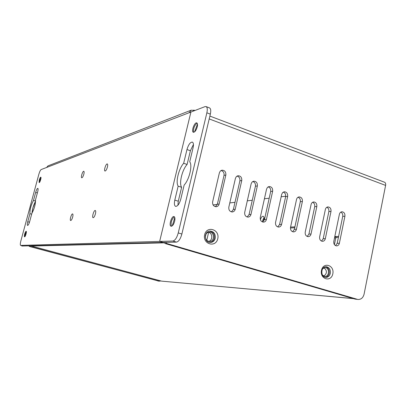 <?xml version="1.0" encoding="UTF-8"?>
<svg xmlns="http://www.w3.org/2000/svg" width="406" height="406" viewBox="0 0 406 406"><rect width="100%" height="100%" fill="white"/><g stroke="black" fill="none" stroke-linecap="round" stroke-linejoin="round"><path stroke-width="0.61" d="M322.679 268.706L325.12 267.645C329.758 267.595 329.489 276.801 324.861 276.364L322.486 275.095M323.805 276.11C327.18 273.482 327.261 270.716 324.054 267.808M205.421 235.566C206.015 233.496 207.278 232.344 209.207 232.12C214.586 231.618 214.992 241.55 209.587 241.479C206.481 241.042 205.096 239.068 205.421 235.566M208.694 241.397C212.957 240.484 212.663 232.861 208.349 232.268M264.093 217.575L262.728 220.28L262.626 222.006L264.468 219.585L270.685 191.485C270.964 189.135 270.117 187.597 268.148 186.861M260.439 219.829L260.495 219.55C261.149 217.306 262.083 216.215 263.281 216.271C264.55 217.591 264.326 219.509 262.616 222.016M338.426 237.332L336.376 237.388L335.726 238.165L334.397 244.625M334.803 236.525L338.614 236.419M208.623 232.333L206.761 240.347M205.304 237.216L206.035 234.079M294.726 227.771L290.437 227.984M290.574 227.091L294.923 226.863M285.712 196.235L281.16 196.778M269.198 198.209L264.423 198.783M252.288 200.239L247.305 200.833M234.993 202.31L229.796 202.929M217.296 204.426L213.074 204.934M164.029 242.854L31.45 246.041L30.851 245.792M163.435 242.438L163.801 242.641M31.409 246.036L161.618 281.13L31.363 246.016M353.25 298.572L161.618 281.13L353.484 298.638M174.793 217.575L172.251 225.853M174.433 216.87L173.986 217.068C171.636 219.55 170.738 222.473 171.302 225.837L171.555 226.238M174.656 221.229C173.682 224.543 172.489 226.213 171.073 226.238C168.561 225.731 171.652 215.637 174.027 216.596C174.981 217.098 175.189 218.641 174.656 221.229M197.478 124.058L194.631 131.838M197.159 123.201L196.773 123.353C194.332 125.713 193.292 128.565 193.642 131.925L193.835 132.28M197.27 126.834C196.179 130.407 194.875 132.214 193.357 132.265C190.987 131.661 194.565 121.856 196.778 122.901C197.575 123.333 197.737 124.647 197.27 126.834M24.918 236.622L25.228 234.267L26.36 231.643M24.68 234.115C25.208 232.323 25.705 231.379 26.167 231.283C27.004 231.359 25.324 237.185 24.563 236.83C24.248 236.596 24.289 235.693 24.68 234.115M39.478 182.406L39.768 180.294L40.981 177.534M39.23 180.132C39.788 178.264 40.311 177.275 40.798 177.163C41.615 177.265 39.859 182.979 39.123 182.609L39.23 180.132M231.456 211.902L233.369 209.44L239.89 180.848C240.169 178.33 239.22 176.742 237.038 176.077M235.429 178.341L236.338 176.62L237.916 175.747C240.662 175.818 241.94 177.412 241.758 180.528L235.216 209.252C234.785 210.826 233.846 211.729 232.405 211.962C229.791 211.729 228.598 210.13 228.827 207.161L235.429 178.341M266.569 189.115L267.488 187.374L269.087 186.532C271.655 186.679 272.847 188.242 272.654 191.221L266.422 219.443C265.986 221.042 265.052 221.94 263.616 222.133C261.165 221.849 260.053 220.285 260.276 217.438L266.569 189.115M292.619 231.745L294.391 229.344L300.318 201.721C300.587 199.524 299.836 198.032 298.055 197.245M296.527 199.478C296.913 197.996 297.755 197.143 299.044 196.91C301.46 197.113 302.572 198.646 302.384 201.503L296.436 229.253C296.01 230.862 295.081 231.75 293.655 231.912C291.351 231.587 290.305 230.06 290.523 227.319L296.527 199.478M321.511 241.098L323.196 238.743L328.855 211.577C329.119 209.516 328.439 208.075 326.83 207.253M325.363 209.455C325.749 207.958 326.581 207.111 327.87 206.908C330.149 207.156 331.195 208.654 331.002 211.409L325.328 238.687C324.907 240.311 323.993 241.189 322.587 241.321C320.405 240.971 319.426 239.474 319.639 236.83L325.363 209.455M335.559 245.645L337.198 243.311L342.735 216.368C342.989 214.373 342.349 212.957 340.817 212.12M339.386 214.307C339.766 212.8 340.598 211.957 341.877 211.77C344.09 212.033 345.105 213.515 344.917 216.22L339.375 243.28C338.954 244.899 338.046 245.772 336.655 245.894C334.534 245.539 333.575 244.057 333.788 241.453L339.386 214.307M307.2 236.465L308.925 234.089L314.721 206.695C314.985 204.568 314.274 203.101 312.579 202.295M311.082 204.512C311.468 203.025 312.305 202.173 313.594 201.96C315.939 202.183 317.015 203.7 316.827 206.502L311.021 234.013C310.59 235.632 309.671 236.515 308.255 236.662C306.012 236.322 305.002 234.81 305.221 232.12L311.082 204.512M277.76 226.929L279.572 224.513L285.646 196.651C285.915 194.383 285.119 192.865 283.246 192.104M281.693 194.347L282.612 192.596L284.21 191.769C286.702 191.947 287.854 193.495 287.661 196.413L281.576 224.396C281.14 226 280.211 226.893 278.78 227.071C276.4 226.766 275.324 225.218 275.547 222.427L281.693 194.347M247.188 217.007L249.071 214.561L255.435 186.217C255.714 183.786 254.821 182.223 252.745 181.518M251.152 183.781L252.065 182.05L253.659 181.193C256.313 181.304 257.546 182.883 257.358 185.928L250.974 214.398C250.538 215.987 249.599 216.885 248.157 217.098C245.63 216.834 244.483 215.256 244.706 212.353L251.152 183.781M215.413 206.684L217.352 204.218L224.031 175.372C224.315 172.763 223.305 171.149 221.006 170.525M219.392 172.794L220.291 171.088L221.859 170.2C224.696 170.221 226.025 171.829 225.848 175.027L219.144 204C218.712 205.563 217.778 206.466 216.337 206.72C213.637 206.522 212.399 204.908 212.627 201.873L219.392 172.794M95.41 213.916C94.689 216.347 93.928 217.611 93.121 217.692C91.68 217.459 93.943 209.907 95.278 210.481C95.821 210.805 95.862 211.952 95.41 213.916M83.829 174.215C83.149 176.493 82.459 177.686 81.753 177.787C80.571 177.589 82.717 170.774 83.803 171.276C84.225 171.545 84.235 172.525 83.829 174.215M107.402 167.11C106.646 169.637 105.844 170.946 105.007 171.043C103.601 170.779 105.991 163.344 107.285 163.943C107.783 164.242 107.823 165.298 107.402 167.11M72.659 217.078C72.004 219.286 71.339 220.433 70.664 220.524C69.456 220.346 71.507 213.429 72.623 213.921C73.075 214.206 73.09 215.261 72.659 217.078M193.444 144.455L190.394 150.743L187.1 164.46L183.659 163.278L186.968 149.535C188.445 144.637 190.236 142.156 192.342 142.09C193.5 142.714 193.743 144.617 193.068 147.804L189.724 161.776C192.693 165.354 189.292 179.645 184.157 185.045L180.756 199.239C179.356 203.964 177.65 206.344 175.636 206.38C174.341 205.695 174.062 203.604 174.798 200.112L178.158 186.161C175.428 182.269 178.696 168.769 183.659 163.278M187.1 164.46C182.111 169.931 178.863 183.41 181.624 187.303L178.158 186.161M181.624 187.303L178.285 201.229L177.924 205.233M206.07 106.585L209.521 107.905C210.8 108.6 211.074 110.676 210.344 114.132L206.867 112.812C207.603 109.351 207.339 107.275 206.07 106.585L204.989 106.636L189.064 112.751L191.185 110.178L195.032 110.457M210.344 114.132L181.873 234.023C180.497 238.88 178.701 241.575 176.473 242.108L172.87 241.042C175.077 240.504 176.874 237.799 178.249 232.932L206.867 112.812M172.87 241.042L20.706 245.407L22.766 245.96M176.473 242.108L22.898 245.995L20.706 245.407M35.581 201.178C33.551 204.908 32.363 208.882 32.018 213.109L32.896 207.877L35.581 201.178M191.185 110.178L47.994 165.871L46.588 167.475L41.163 169.556C40.392 170.084 39.621 171.657 38.854 174.275L20.833 241.037C20.204 243.564 20.138 245.021 20.64 245.397M29.704 221.443C28.948 223.985 28.242 225.32 27.593 225.457C27.161 225.132 27.212 223.894 27.75 221.732L29.922 213.673C29.836 209.521 31.029 205.101 33.5 200.417L35.652 192.424C36.428 189.841 37.149 188.47 37.819 188.318C38.235 188.617 38.184 189.795 37.667 191.855L35.495 199.919C35.616 204.086 34.414 208.547 31.891 213.307L29.704 221.443M35.586 201.031L33.5 200.417M31.658 214.17L29.922 213.673M29.207 245.833L30.328 246.528L158.792 281.104L161.055 280.982M159.401 281.211L29.76 246.543L28.638 245.848M355.093 299.11L358.183 299.481L355.093 299.11L165.359 243.6L163.618 242.433M165.222 242.392L166.967 243.564L357.321 299.313M358.183 299.481C361.188 299.466 363.162 297.679 364.096 294.117L385.604 185.405L209.202 118.933M210.029 242.478C212.242 242.083 213.683 240.687 214.348 238.286C214.774 234.221 213.186 231.821 209.592 231.09M325.353 277.313C327.358 276.978 328.657 275.638 329.251 273.294C329.626 269.838 328.429 267.655 325.668 266.747M332.818 273.822C331.108 282.591 319.613 279.171 321.481 270.36C323.272 261.55 334.681 265.118 332.818 273.822M330.327 273.339C330.667 269.548 329.291 267.346 326.201 266.722C320.638 266.28 320.309 277.349 325.886 277.379C328.149 277.303 329.631 275.958 330.327 273.339M217.768 238.728C215.718 248.102 202.391 244.138 204.629 234.719C206.781 225.3 220.001 229.436 217.768 238.728M215.241 238.261C215.627 233.917 213.886 231.511 210.019 231.044C203.579 231.11 204.056 242.94 210.486 242.494C212.906 242.265 214.495 240.854 215.241 238.261M209.877 116.086L384.538 182.233C385.507 182.7 385.862 183.756 385.604 185.405M194.636 110.61L194.205 110.148M193.459 111.061L193.672 110.173M190.916 112.041L159.649 241.423L163.146 242.443M21.828 246.021L21.904 245.737L21.828 246.021L27.867 245.869M335.726 238.165L334.544 237.779M336.376 237.388L334.737 236.845M241.758 180.528L239.89 180.848M235.216 209.252L233.369 209.44M272.654 191.221L270.685 191.485M266.422 219.443L264.468 219.585M302.384 201.503L300.318 201.721M296.436 229.253L294.391 229.344M331.002 211.409L328.855 211.577M325.328 238.687L323.196 238.743M344.917 216.22L342.735 216.368M339.375 243.28L337.198 243.311M316.827 206.502L314.721 206.695M311.021 234.013L308.925 234.089M287.661 196.413L285.646 196.651M281.576 224.396L279.572 224.513M257.358 185.928L255.435 186.217M250.974 214.398L249.071 214.561M225.848 175.027L224.031 175.372M219.144 204L217.352 204.218M190.394 150.743L186.968 149.535M178.285 201.229L174.798 200.112M181.873 234.023L178.249 232.932M189.064 112.751L46.588 167.475M37.377 192.941L35.652 192.424M29.476 222.219L27.75 221.732M29.76 246.543L30.328 246.528M157.919 281.023L158.792 281.104M165.359 243.6L166.967 243.564"/></g></svg>
